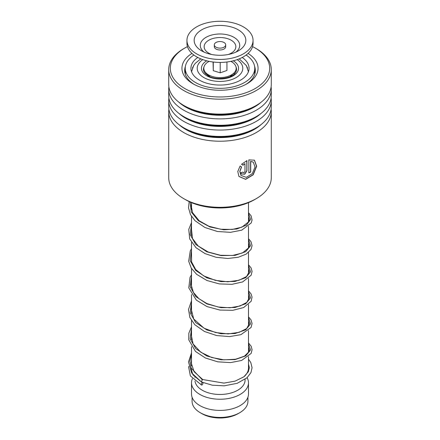<?xml version="1.0" encoding="UTF-8"?>
<svg xmlns="http://www.w3.org/2000/svg" width="440" height="440" viewBox="0 0 440 440"><rect width="100%" height="100%" fill="white"/><g stroke="black" fill="none" stroke-linecap="round" stroke-linejoin="round"><path stroke-width="0.66" d="M247.924 397.232L247.924 401.308A27.924 16.12 180 0 1 239.745 412.704L238.051 413.683A25.526 14.74 180 0 1 201.949 413.683L200.255 412.704A27.924 16.12 180 0 1 192.077 401.308L192.077 397.232M239.745 412.704A27.924 16.12 180 0 1 200.255 412.704L201.949 413.683M205.97 74.278A14.245 8.223 180 0 1 205.755 72.716M248.49 356.653L248.49 367.901A28.49 16.451 180 0 1 244.382 376.409M245.075 379.319L245.075 380A25.075 14.476 180 0 1 229.592 393.371A25.075 14.476 180 0 1 202.274 390.236A25.075 14.476 180 0 1 195.003 381.117M247.088 377.696A28.49 16.451 180 0 1 248.49 382.789A28.49 16.451 180 0 1 230.901 397.986A28.49 16.451 180 0 1 199.854 394.422A28.49 16.451 180 0 1 191.51 382.789A28.49 16.451 180 0 1 192.418 378.67M248.49 382.789L248.49 393.954A28.49 16.451 180 0 1 230.901 409.156A28.49 16.451 180 0 1 199.854 405.587A28.49 16.451 180 0 1 191.51 393.954L191.51 382.789M234.245 72.716A14.245 8.223 180 0 1 234.031 74.278M215.144 46.552A5.698 3.289 0 0 0 221.546 47.998A5.698 3.289 0 0 0 225.698 44.831A5.698 3.289 0 0 0 224.857 43.115A5.698 3.289 0 0 0 218.455 41.663A5.698 3.289 0 0 0 214.302 44.831A5.698 3.289 0 0 0 215.144 46.552M214.302 44.831L214.302 46.69A5.698 3.289 0 0 0 215.144 48.411A5.698 3.289 0 0 0 221.546 49.858A5.698 3.289 0 0 0 225.698 46.69L225.698 44.831M186.951 40.365L186.951 43.34A33.05 19.079 0 0 0 191.823 53.312A33.05 19.079 0 0 0 228.971 61.705A33.05 19.079 0 0 0 253.049 43.34L253.049 40.365A33.05 19.079 0 0 0 248.177 30.393A33.05 19.079 0 0 0 211.03 22A33.05 19.079 0 0 0 186.951 40.365A33.05 19.079 0 0 0 191.823 50.336A33.05 19.079 0 0 0 228.971 58.729A33.05 19.079 0 0 0 253.049 40.365M242.028 32.571A25.834 14.916 0 0 0 206.503 27.649A25.834 14.916 0 0 0 197.972 48.158A25.834 14.916 0 0 0 201.641 50.859A25.834 14.916 0 0 0 238.359 50.859A25.834 14.916 0 0 0 242.028 32.571M213.059 61.996L213.268 70.664L220.209 72.837L226.941 70.455L226.941 61.996M220.209 72.837L220.209 62.425M213.268 70.664L213.268 62.024M230.874 61.358A16.181 9.345 180 0 1 233.789 73.167A16.181 9.345 180 0 1 212.278 76.489A16.181 9.345 180 0 1 206.212 73.167A16.181 9.345 180 0 1 209.127 61.358M246.202 65.335L247.577 68.057M193.886 55.038A34.76 20.07 0 0 0 185.24 68.277A34.76 20.07 0 0 0 195.421 82.467A34.76 20.07 0 0 0 233.299 86.818A34.76 20.07 0 0 0 254.76 68.277L254.689 74.371M185.312 74.371L185.24 68.277M192.423 68.057L193.798 65.335M197.78 57.464A29.062 16.781 0 0 0 190.938 68.277A29.062 16.781 0 0 0 199.452 80.146A29.062 16.781 0 0 0 231.121 83.782A29.062 16.781 0 0 0 249.062 68.277A29.062 16.781 0 0 0 242.22 57.464M254.76 68.277A34.76 20.07 0 0 0 246.114 55.038M168.718 111.612L168.718 177.705A51.282 29.607 0 0 0 176.974 193.815A51.282 29.607 0 0 0 183.739 198.644A51.282 29.607 0 0 0 256.262 198.644A51.282 29.607 0 0 0 271.282 177.705L271.282 111.612A51.282 29.607 180 0 1 234.548 140.003A51.282 29.607 180 0 1 176.974 127.716A51.282 29.607 180 0 1 168.718 111.612A51.282 29.607 180 0 1 168.883 109.225M187.44 46.613A49.687 28.688 0 0 0 184.866 47.993A49.687 28.688 0 0 0 178.31 83.886A49.687 28.688 0 0 0 247.032 92.351A49.687 28.688 0 0 0 261.69 52.674A49.687 28.688 0 0 0 255.134 47.993A49.687 28.688 0 0 0 252.56 46.613M255.134 47.993L256.262 48.648A51.282 29.607 180 0 1 263.027 53.471A51.282 29.607 180 0 1 271.282 69.581A51.282 29.607 180 0 1 234.548 97.972A51.282 29.607 180 0 1 176.974 85.69A51.282 29.607 180 0 1 168.718 69.581A51.282 29.607 180 0 1 183.739 48.648L184.866 47.993M248.056 53.427A38.066 21.978 180 0 1 251.939 56.326A38.066 21.978 180 0 1 246.917 83.82A38.066 21.978 180 0 1 193.083 83.82A38.066 21.978 180 0 1 188.062 80.234A38.066 21.978 180 0 1 191.945 53.427M185.394 66.418A35.327 20.394 0 0 0 184.674 70.51A35.327 20.394 0 0 0 190.361 81.609A35.327 20.394 0 0 0 194.09 84.376M245.911 84.376A35.327 20.394 0 0 0 255.327 70.51A35.327 20.394 0 0 0 254.606 66.418M271.117 98.054A51.282 29.607 180 0 1 271.282 100.441L271.282 106.832A51.282 29.607 180 0 1 256.262 127.771A51.282 29.607 180 0 1 183.739 127.771A51.282 29.607 180 0 1 176.974 122.942A51.282 29.607 180 0 1 168.718 106.832L168.718 100.441A51.282 29.607 180 0 1 168.883 98.054M271.282 100.441A51.282 29.607 180 0 1 234.548 128.838A51.282 29.607 180 0 1 176.974 116.551A51.282 29.607 180 0 1 168.718 100.441M271.117 86.889A51.282 29.607 180 0 1 271.282 89.276L271.282 95.667A51.282 29.607 180 0 1 256.262 116.606A51.282 29.607 180 0 1 183.739 116.606A51.282 29.607 180 0 1 176.974 111.776A51.282 29.607 180 0 1 168.718 95.667L168.718 89.276A51.282 29.607 180 0 1 168.883 86.889M271.282 89.276A51.282 29.607 180 0 1 234.548 117.667A51.282 29.607 180 0 1 176.974 105.386A51.282 29.607 180 0 1 168.718 89.276M271.282 69.581L271.282 84.502A51.282 29.607 180 0 1 256.262 105.441A51.282 29.607 180 0 1 183.739 105.441A51.282 29.607 180 0 1 176.974 100.612A51.282 29.607 180 0 1 168.718 84.502L168.718 69.581M271.117 109.225A51.282 29.607 180 0 1 271.282 111.612M242.957 172.062C243.634 173.069 244.31 172.86 244.976 171.452L244.976 163.62L243.056 165.226L241.593 164.307L246.939 160.595L246.939 170.781L244.761 174.213L241.329 173.932L240.9 172.629A51.282 29.607 180 0 0 242.957 172.062L243.073 172.458M240.125 166.001L241.604 166.947L239.872 171.446L240.972 175.401L246.323 177.359L252.28 173.652L255.041 166.975L253.259 162.129L250.707 161.469L250.707 172.095A51.282 29.607 180 0 1 248.853 172.86L248.853 159.88L254.441 160.188L256.663 166.243L253.215 174.79L245.647 179.35L238.942 176.479L237.787 171.479L240.125 166.001M256.262 198.644L254.331 199.76A48.549 28.028 180 0 1 185.669 199.76L183.739 198.644M241.483 166.87L239.784 171.347L240.933 175.346M253.176 162.08L250.569 161.364L250.569 171.99A51.056 29.475 180 0 1 248.853 172.7M254.359 160.132L256.493 166.221L253.055 174.697L245.57 179.229L238.904 176.429M244.976 163.62L242.952 165.11L241.5 164.191M246.818 160.649L246.818 170.671L244.695 174.07L241.285 173.871M242.869 172.09L243.018 172.403M248.49 359.178L250.756 362.45L252.06 367.681L250.938 372.647L246.978 377.8L237.171 383.323L224.235 385.831L212.306 385.198L201.509 382.002L202.224 379.704L202.791 379.583M202.12 384.907A1.37 0.665 113.2 0 0 202.879 383.614A1.37 0.665 113.2 0 0 202.681 382.542A1.37 0.665 113.2 0 0 202.12 382.674A1.37 0.665 113.2 0 0 201.361 383.972A1.37 0.665 113.2 0 0 201.564 385.039A1.37 0.665 113.2 0 0 202.12 384.907M236.011 66.919A16.522 9.543 180 0 1 235.367 72.793C232.331 78.48 215.644 80.767 208.027 75.741L204.633 72.793A16.522 9.543 180 0 1 203.99 66.919M233.294 60.813A18.546 10.709 180 0 1 233.024 75.9A18.546 10.709 180 0 1 206.888 75.851A18.546 10.709 180 0 1 206.707 60.813M202.813 59.637A22.792 13.162 0 0 0 203.885 77.583A22.792 13.162 0 0 0 235.549 77.902A22.792 13.162 0 0 0 237.188 59.637M235.895 52.123A19.729 11.391 0 0 0 236.819 39.424A19.729 11.391 0 0 0 209.693 35.662A19.729 11.391 0 0 0 203.181 51.326A19.729 11.391 0 0 0 204.105 52.123M228.294 54.489A15.851 9.152 0 0 0 233.514 41.91A15.851 9.152 0 0 0 211.717 38.891A15.851 9.152 0 0 0 206.487 51.475A15.851 9.152 0 0 0 211.706 54.489M261.14 124.514A48.681 28.105 180 0 1 179.152 124.779A48.681 28.105 180 0 1 178.86 124.514M261.14 113.344A48.681 28.105 180 0 1 179.152 113.608A48.681 28.105 180 0 1 178.86 113.344M261.14 102.179A48.681 28.105 180 0 1 179.152 102.443A48.681 28.105 180 0 1 178.86 102.179M256.262 127.771L254.424 128.832A48.681 28.105 180 0 1 185.576 128.832L183.739 127.771M256.262 116.606L254.424 117.667A48.681 28.105 180 0 1 185.576 117.667L183.739 116.606M256.262 105.441L254.424 106.502A48.681 28.105 180 0 1 185.576 106.502L183.739 105.441M202.224 379.704L191.213 368.143L189.844 361.334L191.51 354.552M248.49 343.673L250.542 349.982L245.691 355.889L235.043 359.596L221.023 359.799L206.833 355.999L195.707 348.612L190.179 338.855L191.51 328.499M248.49 317.62L250.542 323.923L245.691 329.83L235.043 333.542L221.023 333.745L206.833 329.951L195.707 322.553L190.179 312.802L191.51 302.445M248.49 291.566L250.542 297.875L245.691 303.782L235.043 307.489L221.023 307.692L206.833 303.892L195.701 296.5L190.174 286.743L191.51 276.392M248.49 265.513L250.542 271.815L245.691 277.723L235.043 281.43L221.023 281.639L206.833 277.838L195.707 270.446L190.179 260.689L191.51 250.338M248.49 239.459L250.542 245.762L245.691 251.669L235.043 255.376L221.023 255.585L206.833 251.785L195.707 244.393L190.179 234.636L191.51 224.285M248.49 213.406L250.602 219.406L246.422 225.132L236.814 228.993L223.768 229.79L210.001 226.974L198.363 220.726L191.268 211.948L190.19 202.065M248.435 71.737L246.362 65.588L239.245 58.856M248.49 202.637L248.49 222.255M248.49 226.38L248.49 248.309M248.49 252.434L248.49 274.362M248.49 278.487L248.49 300.416M248.49 304.546L248.49 326.475M248.49 330.6L248.49 352.528M194.926 376.998L194.926 377.355M191.51 202.637L191.51 209.407M191.51 216.414L191.51 235.455M191.51 242.468L191.51 261.52M191.51 268.521L191.51 287.568M191.51 294.575L191.51 313.621M191.51 320.628L191.51 339.68M191.51 346.682L191.51 365.739M200.756 58.856L195.344 63.278L193.649 65.577L191.565 71.737M230.197 76.549L233.789 73.167M209.803 76.549L206.212 73.167M185.24 71.973A3.421 3.421 0 0 0 184.877 72.699M255.123 72.699A3.421 3.421 0 0 0 254.76 71.973M202.763 379.561L194.106 371.712L191.208 362.956L191.51 359.887M248.49 347.039L249.326 349.795L248.897 351.752L244.486 356.153L235.582 359.243L223.878 359.832L211.536 357.451L200.788 352.231L193.061 343.915L191.301 335.126L191.51 333.839M248.49 320.98L249.326 323.752L246.686 328.543L239.201 332.327L228.179 333.9L215.699 332.552L204.078 328.213L193.705 318.978L191.268 309.359L191.51 307.78M248.49 294.932L249.326 297.732L246.829 302.363L240.026 306.009L229.95 307.786L218.284 307.027L206.96 303.584L198.82 298.634L193.369 292.369L191.208 284.878L191.51 281.727M248.49 268.879L249.326 271.601L246.527 276.568L238.904 280.302L227.794 281.798L215.292 280.346L203.731 275.908L195.69 269.55L191.598 261.921L191.51 255.673M248.49 242.82L249.326 245.537L248.859 247.627L242.506 252.945L232.562 255.47L220.347 255.25L208.131 251.983L198.176 245.977L192.489 238.519L191.51 229.614M248.49 216.766L249.326 219.472L248.804 221.678L241.89 227.161L232.271 229.444L220.644 229.235L208.972 226.264L199.199 220.776L192.61 212.729L191.213 206.08L191.51 203.566M202.73 379.55L223.949 383.108L235.158 381.111L243.876 376.805L248.325 371.756L249.326 367.73L248.49 364.05M191.263 368.247L191.208 369.254L192.929 374.841L201.218 381.799M201.977 382.19L202.681 382.542M191.51 360.899L191.301 361.174M188.832 366.306L188.656 367.131L190.388 375.931L201.564 385.039M201.454 381.97L191.697 373.027L188.496 361.966L191.51 352.88M248.49 342.914L251.229 346.341L252.06 349.778L251.141 353.397L241.643 360.459L230.56 362.599L217.784 361.829L205.42 358L195.465 351.428L188.738 339.768L188.859 333.157L191.51 326.827M248.49 316.861L250.993 319.841L252.054 323.493L251.064 327.486L240.856 334.675L229.548 336.6L216.706 335.572L204.457 331.485L194.782 324.698L189.855 317.471L188.513 309.502L191.51 300.773M248.49 290.807L251.103 293.992L252.038 297.094L251.163 301.246L243.623 307.555L232.832 310.299L219.868 310.057L206.971 306.57L196.35 300.124L188.788 287.903L189.987 277.569L191.51 274.72M248.49 264.748L251.125 267.977L252.06 271.43L251.141 275.231L242.632 281.925L231.935 284.334L219.357 283.927L206.927 280.5L196.625 274.312L191.29 268.169L188.672 261.212L190.295 250.844L191.51 248.666M248.49 238.695L250.971 241.637L252.06 245.641L250.982 249.475L246.208 254.095L238.403 257.219L227.777 258.478L216.134 257.29L205.046 253.611L195.987 247.693L189.684 238.887L188.76 229.405L191.51 222.613M248.49 212.641L251.125 215.864L252.043 220.017L251.24 222.926L241.725 230.159L230.466 232.337L217.476 231.506L204.958 227.513L195.014 220.715L190.493 214.638L188.535 207.917L189.184 201.597"/></g></svg>
